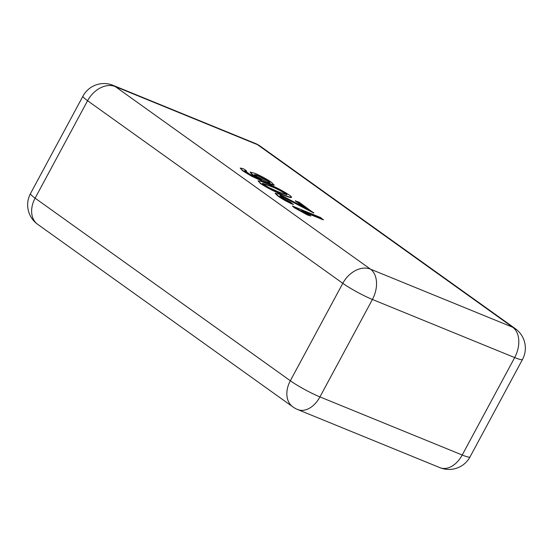 <?xml version="1.0" encoding="UTF-8"?>
<svg xmlns="http://www.w3.org/2000/svg" width="553" height="553" viewBox="0 0 553 553"><rect width="100%" height="100%" fill="white"/><g stroke="black" fill="none" stroke-linecap="round" stroke-linejoin="round"><path stroke-width="0.83" d="M244.772 170.621L249.451 174.029L261.507 179.78L252.313 174.34L250.053 172.08L254.753 173.283C260.774 175.813 266.359 178.826 271.516 182.324L274.108 185.283L265.772 182.753L251.553 176.186L242.567 170.739L240.196 168.043L243.403 168.734L246.659 170.96L244.785 170.58M246.659 170.96L244.675 170.808M258.306 178.425L252.161 174.617L250.053 172.08M304.454 207.493L295.323 200.96L299.076 202.149L313.703 213.002L281.795 196.412L279.894 195.838M313.855 212.725L281.947 196.135L279.853 195.638L281.518 197.227L290.843 202.35L293.235 204.555C287.463 202.018 282.403 199.211 278.062 196.135L275.194 193.432L279.016 194.048L306.528 208.592L295.468 200.684M323.415 219.569L301.516 210.624L310.876 216.043L307.551 214.688L292.413 206.013L320.519 217.495L323.263 219.845L303.818 211.903M310.876 216.043L307.399 214.965L294.127 207.624L292.413 206.013M291.196 197.621L291.514 197.241L291.196 197.621C289.33 197.366 286.226 196.322 281.878 194.49C274.758 191.794 267.597 188.131 260.387 183.485L258.057 180.838L261.514 181.529L267.534 183.845C274.647 186.534 281.802 190.197 289.005 194.836C291.078 196.308 291.86 197.138 291.341 197.345C289.482 197.089 286.371 196.045 282.023 194.207C274.91 191.518 267.749 187.854 260.532 183.209L258.057 180.838M293.38 204.278C287.608 201.741 282.555 198.935 278.214 195.852L278.062 196.135M278.214 195.852L275.346 193.156M279.113 192.133L287 194.767L285.756 193.509C280.33 190.184 275.221 187.654 270.424 185.912L262.523 183.278L263.809 184.557L268.744 187.495L279.113 192.133M286.827 194.863L285.611 193.792C280.177 190.46 275.069 187.93 270.272 186.188L262.557 183.465M274.26 185.006L265.924 182.469L251.705 175.909L242.719 170.462L240.196 168.043M266.85 181.965L270.189 182.808L268.495 181.163L257.767 175.405L254.567 174.541L256.357 176.234L266.85 181.965M270.016 182.891L268.343 181.439L257.615 175.681L254.601 174.734M481.912 305.215L257.498 144.665L115.231 86.551L370.448 269.138A23.876 17.509 125.6 0 0 342.791 283.316L87.574 100.722L35.109 198.161L290.325 380.754L342.791 283.316A23.876 2.786 -151.7 0 0 372.411 299.463L319.945 396.902L462.211 455.015L514.677 357.577L372.411 299.463A23.876 15.989 -67.8 0 0 370.448 269.138L512.714 327.252L481.912 305.215M515.368 328.71A23.876 17.509 125.6 0 0 512.714 327.252A23.876 15.989 -67.8 0 1 514.677 357.577A23.876 2.786 28.3 0 0 522.495 359.45A23.876 23.876 0 0 0 515.368 328.71L260.152 146.123A23.876 17.509 125.6 0 0 257.498 144.665A23.876 15.989 -67.8 0 0 255.286 143.434L113.019 85.321A23.876 15.989 -67.8 0 1 115.231 86.551A23.876 17.509 125.6 0 0 87.574 100.722A23.876 2.786 28.3 0 1 82.971 96.111L30.505 193.55A23.876 23.876 0 0 0 37.632 224.29L292.848 406.877A23.876 23.876 0 0 0 297.714 409.566A23.876 15.989 -67.8 0 0 319.945 396.902A23.876 2.786 28.3 0 1 290.325 380.754A23.876 17.509 125.6 0 0 292.848 406.877M30.505 193.55A23.876 2.786 -151.7 0 0 35.109 198.161A23.876 17.509 125.6 0 0 37.632 224.29M470.029 456.889A23.876 2.786 -151.7 0 1 462.211 455.015A23.876 15.989 -67.8 0 1 439.981 467.679A23.876 23.876 0 0 0 470.029 456.889L522.495 359.45M260.152 146.123A23.876 23.876 0 0 0 255.286 143.434M113.019 85.321A23.876 23.876 0 0 0 82.971 96.111M297.714 409.566L439.981 467.679"/></g></svg>
